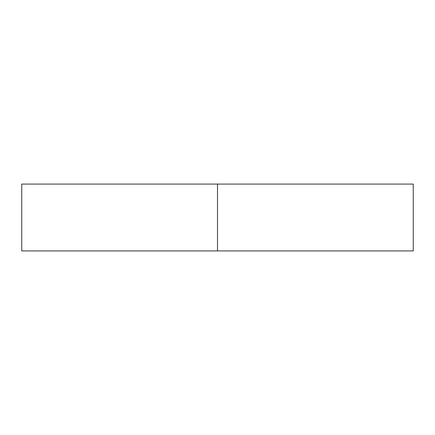 <?xml version="1.0" encoding="UTF-8"?>
<svg xmlns="http://www.w3.org/2000/svg" width="435" height="435" viewBox="0 0 435 435"><rect width="100%" height="100%" fill="white"/><g stroke="black" fill="none" stroke-linecap="round" stroke-linejoin="round"><path stroke-width="0.65" d="M217.5 250.919L413.25 250.919L413.25 184.081L21.75 184.081L21.75 250.919L217.5 250.919L217.5 184.081"/></g></svg>
